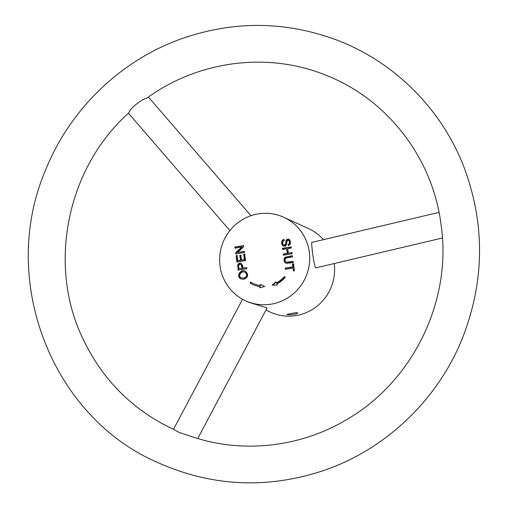 <?xml version="1.0" encoding="UTF-8"?>
<svg xmlns="http://www.w3.org/2000/svg" width="508" height="508" viewBox="0 0 508 508"><rect width="100%" height="100%" fill="white"/><g stroke="black" fill="none" stroke-linecap="round" stroke-linejoin="round"><path stroke-width="0.76" d="M250.082 283.07L250.692 282.073A26.962 26.346 -65.4 0 0 253.448 283.547A26.962 26.346 -65.4 0 0 260.121 285.56L260.318 284.41L264.725 286.461L259.728 287.865L259.925 286.715A28.137 27.489 114.6 0 1 252.959 284.607A28.137 27.489 114.6 0 1 250.082 283.07L250.438 283.235L251.022 282.277M244.285 251.377L244.443 252.489L235.82 253.886L235.655 252.698L241.776 247.028L235.007 248.126L234.855 247.015L243.478 245.612L243.643 246.805L237.515 252.476L244.285 251.377M246.564 267.589L246.723 268.732L238.1 270.135L237.788 264.363L239.662 263.068L241.23 263.258L242.741 265.919L243.059 268.154L246.564 267.589M288.169 244.354L289.306 243.554L289.509 241.967L288.563 240.259L287.217 240.64L286.569 244.494L285.852 245.758L284.677 246.323L283.305 246.126L282.219 245.142L281.648 243.523L281.711 241.484L282.556 240.068L284.042 239.338L284.289 240.411L283.274 240.944L282.658 243.307L283.019 244.437L284.429 245.231L285.496 244.005L286.004 240.621L286.677 239.56L287.712 239.078L288.989 239.255L290.005 240.208L290.455 243.516L289.7 244.799L288.404 245.453L288.169 244.354L289.662 243.713L289.865 242.132L289.274 240.671L288.563 240.259M292.494 256.87L285.89 258.153L285.172 259.017L285.058 260.325L286.074 262.153L293.135 261.43L293.3 262.579L286.207 263.423L284.81 262.553L284.048 260.591L284.182 258.521L285.236 257.207L292.335 255.714L292.494 256.87M271.018 304.184A45.917 44.863 114.6 0 1 245.561 300.774A45.917 44.863 114.6 0 1 223.876 240.354A45.917 44.863 114.6 0 1 283.775 217.278A45.917 44.863 114.6 0 1 309.22 264.992A45.917 44.863 114.6 0 1 271.018 304.184M282.639 249.485L282.48 248.336L291.097 246.939L291.262 248.088L287.712 248.66L288.353 253.206L291.897 252.628L292.062 253.778L283.439 255.181L283.274 254.025L287.337 253.371L286.696 248.825L282.639 249.485M285.42 269.265L285.255 268.116L292.862 266.884L292.456 264.014L293.478 263.849L294.443 270.739L293.427 270.904L293.021 268.034L285.42 269.265M243.91 279.248L240.976 278.962C235.795 276.549 240.525 268.497 245.472 271.24C248.812 274.618 248.291 277.285 243.91 279.248M244.666 254.064L245.58 260.585L236.957 261.982L236.068 255.664L237.09 255.499L237.814 260.674L240.449 260.242L239.77 255.403L240.786 255.238L241.465 260.077L244.399 259.601L243.649 254.229L244.666 254.064M276.308 282.931A26.962 26.346 -65.4 0 0 284.359 276.606L285.21 277.374A28.137 27.489 114.6 0 1 276.809 283.972L277.317 285.007L272.161 285.255L275.8 281.896L276.663 283.096A26.962 26.346 -65.4 0 0 284.639 276.86M291.294 313.468L286.861 314.401C287.414 314.839 289.604 314.852 293.427 314.439C296.189 313.893 297.637 313.373 297.771 312.871C297.237 312.56 295.078 312.757 291.294 313.468M334.213 263.531A45.917 44.863 114.6 0 1 295.916 315.582A45.917 44.863 114.6 0 1 270.466 312.172L265.925 310.096M283.775 217.278L308.68 228.676A45.917 44.863 114.6 0 1 323.431 239.662M197.733 438.499L267.094 307.892L249.18 302.431L245.561 300.774M439.071 212.369L311.912 242.38C310.845 240.938 314.185 270.237 316.262 267.773L442.443 237.992M242.037 268.319L241.09 264.535L239.865 264.255L238.57 265.494L238.957 268.821L242.392 268.484L242.075 266.224L241.446 264.7L240.792 264.351M243.757 278.054C247.11 276.663 247.555 274.752 245.097 272.32C241.573 270.332 237.338 275.92 241.287 277.882L244.113 278.219C247.466 276.822 247.91 274.911 245.453 272.485L245.097 272.32M241.287 277.882L244.113 278.219M241.16 279.038C236.296 276.479 240.83 268.897 245.65 271.323M283.718 245.129L284.785 245.389L285.458 245.034L286.36 240.779L287.033 239.725L289.16 239.344M283.496 246.202L282.575 245.307L282.004 243.688L282.067 241.649L282.912 240.227L284.093 239.573M285.902 263.341L285.166 262.712L284.404 260.756L284.537 258.68L285.591 257.372L292.36 255.93M286.074 262.153L288.512 262.395L293.167 261.645M441.662 229.076L440.036 217.564C429.539 153.352 384.251 97.403 324.606 74.708C267.056 51.721 197.961 60.776 146.856 98.158C141.491 99.041 129.299 109.214 128.969 112.719C67.164 167.691 47.32 264.262 82.563 338.004C102.413 380.067 133.21 410.743 174.949 430.035L179.28 432.505L191.7 436.588C242.03 453.771 299.885 447.51 346.424 419.741C411.556 382.384 450.85 303.733 441.662 229.076M253.136 284.69A28.137 27.489 114.6 0 1 250.438 283.235M260.128 287.75L260.28 286.874L259.925 286.715M253.448 283.547L253.803 283.705A26.962 26.346 -65.4 0 0 260.477 285.725L260.674 284.575M260.477 285.725L260.121 285.56M272.72 285.229L275.965 282.232M237.515 252.476L244.64 251.536M235.363 248.285L235.21 247.174L243.834 245.777M236.176 254.051L236.01 252.863L242.132 247.193L241.776 247.028M235.21 247.174L234.855 247.015M236.01 252.863L235.655 252.698M241.465 260.077L244.754 259.766L244.005 254.394L245.021 254.229M237.814 260.674L240.805 260.407L240.125 255.562L241.141 255.397M237.312 262.147L236.423 255.829L237.446 255.664M244.005 254.394L243.649 254.229M244.754 259.766L244.399 259.601M240.125 255.562L239.77 255.403M240.805 260.407L240.449 260.242M236.423 255.829L236.068 255.664M238.957 268.821L242.392 268.484M243.059 268.154L246.92 267.748M238.43 270.085L238.144 264.522L240.017 263.233L241.408 263.347M288.76 245.612L288.525 244.519M285.775 269.43L285.61 268.281L293.218 267.043L292.811 264.173L293.834 264.008M293.783 271.062L293.021 268.034M292.811 264.173L292.456 264.014M293.218 267.043L292.862 266.884M285.61 268.281L285.255 268.116M282.994 249.65L282.835 248.501L291.452 247.104M283.794 255.34L283.629 254.191L287.693 253.53L286.696 248.825M288.353 253.206L292.252 252.794M287.693 253.53L287.337 253.371M283.629 254.191L283.274 254.025M282.835 248.501L282.48 248.336M242.564 299.263L173.476 429.368M250.958 215.709L148.431 97.028M229.864 230.619L128.435 113.208M337.96 40.488C285.102 20.587 231.883 20.403 178.308 39.929C119.05 61.976 69.717 110.242 45.828 169.456C-1.994 279.959 52.095 416.903 157.188 462.305C211.131 486.524 266.452 489.331 323.139 470.713C385.356 449.745 437.623 400.05 462.312 338.468C484.784 281.045 485.273 223.761 463.772 166.624C441.541 109.195 394.906 62.414 337.96 40.488"/></g></svg>
